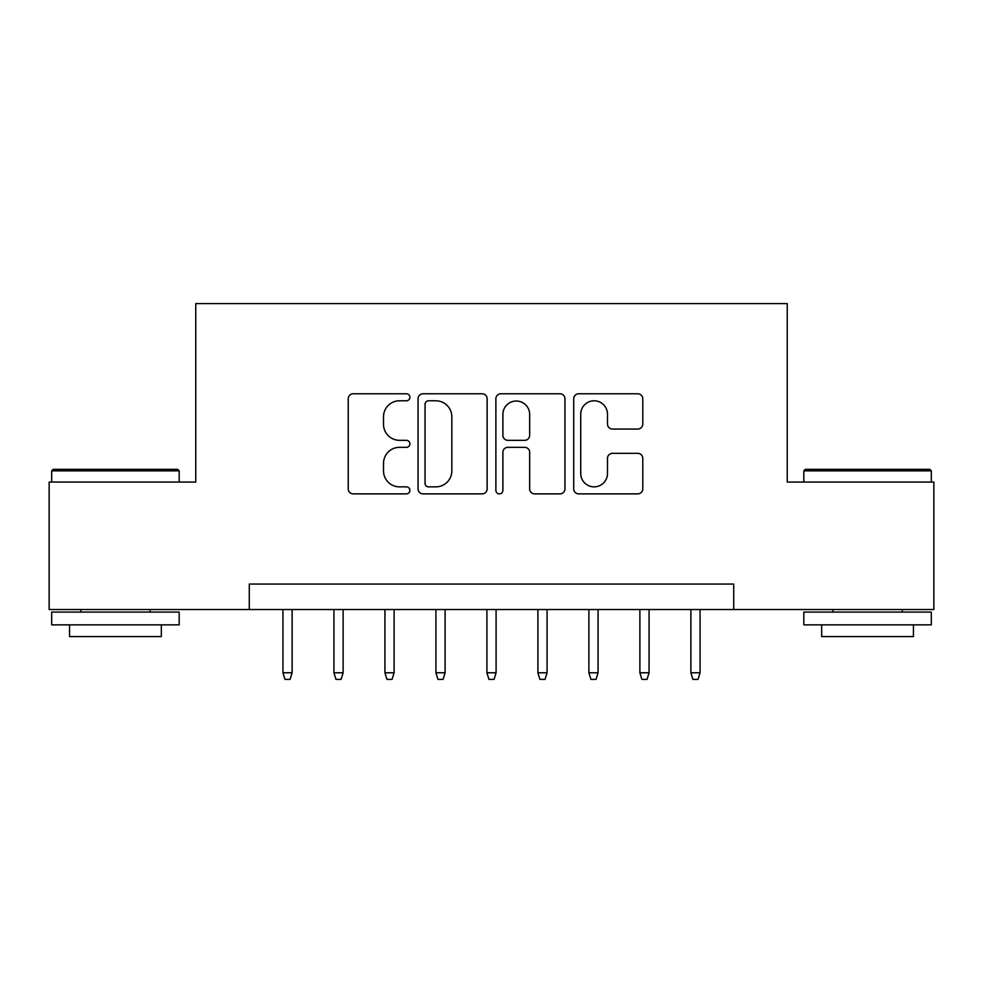 <?xml version="1.0" encoding="UTF-8"?>
<svg xmlns="http://www.w3.org/2000/svg" width="983" height="983" viewBox="0 0 983 983"><rect width="100%" height="100%" fill="white"/><g stroke="black" fill="none" stroke-linecap="round" stroke-linejoin="round"><path stroke-width="1.47" d="M409.911 397.279A3.502 3.502 0 0 0 406.409 393.778L353.229 393.778A5.001 5.001 0 0 0 348.228 398.779L348.228 488.87A5.001 5.001 0 0 0 353.229 493.871L406.409 493.871A3.502 3.502 0 0 0 409.911 490.37A3.502 3.502 0 0 0 406.409 486.868L399.528 486.868A16.011 16.011 0 0 1 383.517 470.857L383.517 463.337A16.011 16.011 0 0 1 399.528 447.326L406.409 447.326A3.502 3.502 0 0 0 409.911 443.825A3.502 3.502 0 0 0 406.409 440.323L399.528 440.323A16.011 16.011 0 0 1 383.517 424.3L383.517 416.792A16.011 16.011 0 0 1 399.528 400.781L406.409 400.781A3.502 3.502 0 0 0 409.911 397.279M637.77 429.055A5.001 5.001 0 0 0 642.784 424.054L642.784 398.779A5.001 5.001 0 0 0 637.77 393.778L578.717 393.778A5.001 5.001 0 0 0 573.703 398.779L573.703 488.87A5.001 5.001 0 0 0 578.717 493.871L637.77 493.871A5.001 5.001 0 0 0 642.784 488.87L642.784 458.336A5.001 5.001 0 0 0 637.77 453.335L612.495 453.335A5.001 5.001 0 0 0 607.494 458.336L607.494 473.474A13.393 13.393 0 0 1 594.101 486.868A13.393 13.393 0 0 1 580.72 473.474L580.72 414.162A13.393 13.393 0 0 1 594.101 400.781A13.393 13.393 0 0 1 607.494 414.162L607.494 424.054A5.001 5.001 0 0 0 612.495 429.055L637.77 429.055M249.289 609.546L49.15 609.546L49.15 482.063L195.752 482.063L195.752 303.6L787.248 303.6L787.248 482.063L933.85 482.063L933.85 609.546L733.711 609.546L733.711 584.049L249.289 584.049L249.289 609.546L733.711 609.546M487.126 398.779A5.001 5.001 0 0 0 482.112 393.778L423.059 393.778A5.001 5.001 0 0 0 418.045 398.779L418.045 488.87A5.001 5.001 0 0 0 423.059 493.871L482.112 493.871A5.001 5.001 0 0 0 487.126 488.87L487.126 398.779M500.888 393.778L559.941 393.778A5.001 5.001 0 0 1 564.955 398.779L564.955 488.87A5.001 5.001 0 0 1 559.941 493.871L534.666 493.871A5.001 5.001 0 0 1 529.665 488.87L529.665 452.327A5.001 5.001 0 0 0 524.664 447.326L507.892 447.326A5.001 5.001 0 0 0 502.891 452.327L502.891 490.37A3.502 3.502 0 0 1 499.389 493.871A3.502 3.502 0 0 1 495.874 490.37L495.874 398.779A5.001 5.001 0 0 1 500.888 393.778M428.563 400.781A3.502 3.502 0 0 0 425.061 404.283L425.061 483.366A3.502 3.502 0 0 0 428.563 486.868L435.813 486.868A16.011 16.011 0 0 0 451.836 470.857L451.836 416.792A16.011 16.011 0 0 0 435.813 400.781L428.563 400.781M529.665 414.421A13.393 13.393 0 0 0 516.272 401.027A13.393 13.393 0 0 0 502.891 414.421L502.891 435.309A5.001 5.001 0 0 0 507.892 440.323L524.664 440.323A5.001 5.001 0 0 0 529.665 435.309L529.665 414.421M292.123 672.777L290.083 679.4L284.984 679.4L282.944 672.777L292.123 672.777L292.123 609.546M282.944 672.777L282.944 609.546M53.229 469.321L177.653 469.321L179.176 470.845L51.694 470.845L53.229 469.321M115.441 624.844L51.694 624.844L51.694 612.09L179.176 612.09L179.176 624.844L115.441 624.844M161.335 624.844L161.335 636.566L69.547 636.566L69.547 624.844M805.347 469.321L929.771 469.321L931.306 470.845L803.824 470.845L805.347 469.321M867.559 624.844L803.824 624.844L803.824 612.09L931.306 612.09L931.306 624.844L867.559 624.844M913.453 624.844L913.453 636.566L821.665 636.566L821.665 624.844M343.116 672.777L341.076 679.4L335.977 679.4L333.937 672.777L343.116 672.777L343.116 609.546M333.937 672.777L333.937 609.546M394.109 672.777L392.07 679.4L386.97 679.4L384.931 672.777L394.109 672.777L394.109 609.546M384.931 672.777L384.931 609.546M445.102 672.777L443.063 679.4L437.963 679.4L435.924 672.777L445.102 672.777L445.102 609.546M435.924 672.777L435.924 609.546M496.083 672.777L494.044 679.4L488.956 679.4L486.917 672.777L496.083 672.777L496.083 609.546M486.917 672.777L486.917 609.546M547.076 672.777L545.037 679.4L539.937 679.4L537.898 672.777L547.076 672.777L547.076 609.546M537.898 672.777L537.898 609.546M598.069 672.777L596.03 679.4L590.93 679.4L588.891 672.777L598.069 672.777L598.069 609.546M588.891 672.777L588.891 609.546M649.063 672.777L647.023 679.4L641.924 679.4L639.884 672.777L649.063 672.777L649.063 609.546M639.884 672.777L639.884 609.546M700.056 672.777L698.016 679.4L692.917 679.4L690.877 672.777L700.056 672.777L700.056 609.546M690.877 672.777L690.877 609.546M51.694 482.063L51.694 470.845M80.766 612.09L80.766 609.546M150.116 612.09L150.116 609.546M179.176 482.063L179.176 470.845M803.824 482.063L803.824 470.845M832.884 612.09L832.884 609.546M902.234 612.09L902.234 609.546M931.306 482.063L931.306 470.845"/></g></svg>
